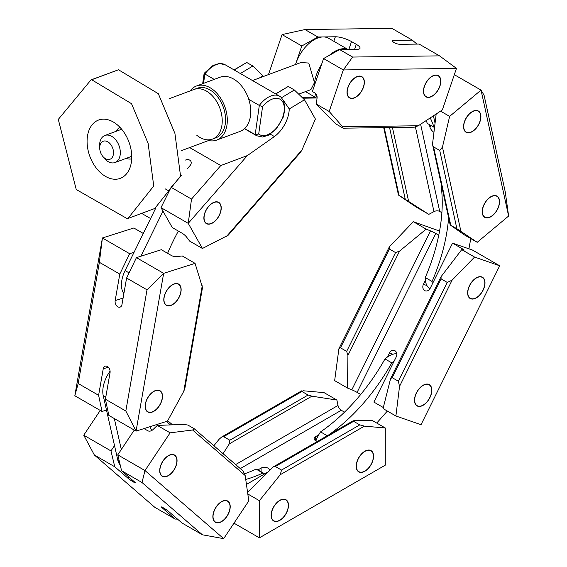 <?xml version="1.0" encoding="UTF-8"?>
<svg xmlns="http://www.w3.org/2000/svg" width="567" height="567" viewBox="0 0 567 567"><rect width="100%" height="100%" fill="white"/><g stroke="black" fill="none" stroke-linecap="round" stroke-linejoin="round"><path stroke-width="0.85" d="M342.666 126.795L342.865 127.972L343.404 128.185L414.222 127.214L418.297 125.754L442.345 109.941L456.463 68.387L343.311 69.947L329.193 111.493L342.666 126.795L418.297 125.754M342.865 127.972L336.713 124.421L333.658 121.87L316.351 104.08L317.059 98.091A4.812 3.714 -90.8 0 0 314.876 92.938L312.382 91.5L323.573 58.55L339.676 49.584L357.139 49.343A12.027 3.196 18.8 0 0 360.024 48.301A12.027 3.196 18.8 0 0 356.282 44.325L351.519 41.575A12.027 3.196 18.8 0 0 335.366 36.77L317.896 37.011L304.968 29.548L282.061 34.587L268.467 74.603M392.818 41.852L393.307 40.399L412.301 40.137L391.882 28.35L304.968 29.548M323.573 58.55L343.311 69.947L352.61 57.054L339.676 49.584M352.61 57.054L439.524 55.857L419.105 44.07L400.111 44.325A4.812 1.276 18.8 0 1 394.88 43.021A4.812 1.276 18.8 0 1 392.151 40.817A4.812 1.276 18.8 0 1 393.307 40.399M416.965 44.098L412.301 40.137M295.492 64.539L301.8 45.977L282.061 34.587M317.896 37.011L301.8 45.977M435.945 75.014A12.268 7.088 120 0 0 425.08 84.469A12.268 7.088 120 0 0 426.008 96.844A12.268 7.088 120 0 0 428.333 97.418A12.268 7.088 120 0 0 439.205 87.956A12.268 7.088 120 0 0 438.277 75.588A12.268 7.088 120 0 0 435.945 75.014M359.499 76.063A12.268 7.088 120 0 0 348.627 85.525A12.268 7.088 120 0 0 349.555 97.893A12.268 7.088 120 0 0 351.887 98.467A12.268 7.088 120 0 0 362.752 89.005A12.268 7.088 120 0 0 361.824 76.637A12.268 7.088 120 0 0 359.499 76.063M439.524 55.857L456.463 68.387M329.193 111.493L316.351 104.08M384.199 127.625L399.033 195.332L428.815 214.361L433.968 211.619A4.812 3.317 167.6 0 1 439.716 211.456L441.884 212.71M435.052 123.252L433.422 115.81M433.953 132.324A4.812 2.105 50.1 0 1 429.935 127.029L431.437 125.775M429.403 124.598L429.935 127.029M383.703 127.632L398.473 195.055L415.972 206.941L428.815 214.361M508.627 216.034L477.223 242.307L456.882 228.728L439.73 150.453L442.451 147.094L449.631 116.384L481.036 90.11L484.069 95.221L505.261 191.951L508.627 216.034L481.036 90.11L454.323 74.688M456.882 228.728L450.793 225.382L464.373 234.887L477.223 242.307M436.179 113.995L432.685 142.735L432.756 145.428L433.578 146.896L450.793 225.382M440.531 111.132L449.631 116.384M433.578 146.896L439.73 150.453M480.696 114.555A12.268 7.088 120 0 0 478.364 111.012A12.268 7.088 120 0 0 470.327 112.961A12.268 7.088 120 0 0 463.763 128.723A12.268 7.088 120 0 0 466.095 132.267A12.268 7.088 120 0 0 476.415 128A12.268 7.088 120 0 0 480.696 114.555M499.336 199.641A12.268 7.088 120 0 0 497.004 196.097A12.268 7.088 120 0 0 488.967 198.046A12.268 7.088 120 0 0 482.404 213.809A12.268 7.088 120 0 0 484.735 217.352A12.268 7.088 120 0 0 495.055 213.086A12.268 7.088 120 0 0 499.336 199.641M295.506 64.539A28.874 16.67 -60 0 1 328.612 38.294L347.975 49.471M252.492 80.542L300.829 62.554L308.76 63.036L314.494 82.569A28.874 16.67 -60 0 1 321.574 64.44M329.321 55.353A28.874 16.67 -60 0 1 347.784 49.478M105.419 158.675A9.625 6.443 -110.4 0 0 113.414 154.181A9.625 6.443 -110.4 0 0 107.801 141.828A9.625 6.443 -110.4 0 0 99.714 148.363A9.625 6.443 -110.4 0 0 102.627 156.187A9.625 6.443 -110.4 0 0 105.419 158.675M317.102 97.34A28.874 16.67 -60 0 1 314.997 93.009M314.182 86.191A28.874 16.67 -60 0 1 314.494 82.569L310.9 89.614L298.689 94.157M99.714 148.363L99.615 146.173A14.437 9.667 69.6 0 1 104.923 135.47A14.437 9.667 69.6 0 1 111.742 136.364A14.437 9.667 69.6 0 1 120.183 150.34A14.437 9.667 69.6 0 1 114.995 162.531A14.437 9.667 69.6 0 1 108.177 161.638A14.437 9.667 69.6 0 1 103.981 157.91L102.627 156.187M430.233 117.908A144.372 83.349 -60 0 1 434.046 127.277L427.242 123.351A144.372 83.349 -60 0 0 426.242 120.53M434.542 127.455A24.062 13.892 -60 0 1 434.046 127.277M338.896 348.776L389.345 246.858L413.322 221.704L426.164 229.118L399.551 251.117L395.553 252.584L389.401 249.026L340.498 347.819L338.896 348.776L334.65 380.627L347.493 388.048L351.838 389.805A4.812 0.432 -153.7 0 1 357.097 392.392L360.718 394.483M340.498 347.819L346.65 351.377L347.918 355.424L347.493 388.048M426.164 229.118L430.509 230.882A4.812 0.432 -153.7 0 1 435.768 233.462L438.766 235.192M383.313 407.524L373.88 402.081L396.205 356.976A4.812 3.905 -70.9 0 0 394.384 350.47A4.812 3.905 -70.9 0 0 389.401 353.05L387.424 357.04M452.551 243.151L462.53 248.913A4.812 0.432 -153.7 0 1 464.189 250.125A4.812 0.432 -153.7 0 1 463.849 250.132L461.722 249.65L474.572 257.064L499.697 265.781L472.481 250.061L452.551 243.151L430.225 288.256A4.812 3.905 109.1 0 1 425.25 290.836A4.812 3.905 109.1 0 1 423.421 284.322L426.93 285.541M425.399 280.332L423.421 284.322M499.697 265.781L421.026 424.704L395.901 415.994L399.537 386.382L398.346 381.222L447.25 282.43L452.119 280.148L474.572 257.064M398.346 381.222L392.194 377.665L390.592 378.621L383.051 408.573L395.901 415.994M413.322 221.704L439.56 231.06M389.345 246.858L389.401 249.026M461.722 249.65L441.041 276.703L441.098 278.872L447.25 282.43M483.091 290.219A12.268 7.088 120 0 0 482.453 277.242A12.268 7.088 120 0 0 481.737 276.916A12.268 7.088 120 0 0 469.54 285.52A12.268 7.088 120 0 0 470.178 298.497A12.268 7.088 120 0 0 483.091 290.219M429.935 397.602A12.268 7.088 120 0 0 429.297 384.624A12.268 7.088 120 0 0 428.581 384.298A12.268 7.088 120 0 0 416.384 392.903A12.268 7.088 120 0 0 417.021 405.88A12.268 7.088 120 0 0 429.935 397.602M468.93 248.835L470.766 238.579M448.603 217.771A144.372 83.349 -60 0 1 432.082 281.473L425.278 277.547A24.062 13.892 -60 0 0 429.892 288.837M432.203 284.265A24.062 13.892 -60 0 1 432.082 281.473M442.147 188.287L441.367 187.84A144.372 83.349 -60 0 1 425.278 277.547M441.367 187.84A24.062 13.892 -60 0 1 441.785 186.628M245.724 479.427A144.372 83.349 -60 0 0 262.882 473.041A24.062 13.892 -60 0 1 264.619 473.785A24.062 13.892 -60 0 1 264.739 473.856M262.882 473.041L256.078 469.115A144.372 83.349 -60 0 1 244.731 473.728M256.078 469.115A24.062 13.892 -60 0 1 257.815 469.859L264.619 473.785M144.032 428.588L147.675 430.693A4.812 3.905 -49.1 0 0 152.934 429.637L157.279 425.42L170.121 432.834L192.574 429.999L194.268 428.765L187.89 425.059L183.899 424.407L157.279 425.42M100.246 410.43L83.746 435.201L110.969 450.921L114.513 445.591M83.746 435.201L94.356 455.003L114.775 466.79L110.969 450.921M134.273 430.077L117.773 454.847L144.996 470.567L170.121 432.834M194.268 428.765L243.215 471.127L245.164 475.507L248.8 500.916L223.667 538.65L202.433 534.809L141.998 482.51L144.996 470.567L223.667 538.65M94.356 455.003L154.791 507.302L175.21 519.088L161.999 507.663A4.812 0.432 -146.3 0 1 161.397 506.962A4.812 0.432 -146.3 0 1 164.416 508.471A4.812 0.432 -146.3 0 1 168.81 511.59L182.014 523.022L202.433 534.809M214.765 521.824A12.268 7.088 120 0 0 215.403 522.278A12.268 7.088 120 0 0 226.963 516.346A12.268 7.088 120 0 0 228.31 501.483A12.268 7.088 120 0 0 227.672 501.022A12.268 7.088 120 0 0 215.751 507.529A12.268 7.088 120 0 0 214.765 521.824M161.602 475.826A12.268 7.088 120 0 0 162.247 476.28A12.268 7.088 120 0 0 173.8 470.341A12.268 7.088 120 0 0 175.153 455.478A12.268 7.088 120 0 0 174.516 455.025A12.268 7.088 120 0 0 162.594 461.531A12.268 7.088 120 0 0 161.602 475.826M117.773 454.847L121.579 470.723L141.998 482.51M114.775 466.79L127.979 478.222A4.812 0.432 -146.3 0 0 132.373 481.34A4.812 0.432 -146.3 0 0 135.385 482.85A4.812 0.432 -146.3 0 0 134.783 482.148L121.579 470.723M175.21 519.088L177.457 519.074M221.598 437.051L301.594 390.869L301.928 391.485L303.175 390.762L324.048 392.626L336.897 400.047L311.914 396.177L308.087 395.036L301.928 391.485L223.667 436.668L221.598 437.051L219.018 439.354L213.879 445.74M223.667 436.668L229.819 440.226L229.281 443.89L223.065 453.692M336.897 400.047L338.003 405.469A4.812 2.778 -120 0 0 341.291 410.281L344.516 412.138M269.226 470.589A4.812 2.778 -0 0 0 269.311 470.071A4.812 2.778 -0 0 0 266.341 467.499A4.812 2.778 -0 0 0 261.096 468.101L257.935 469.93M246.439 484.424L267.617 472.198M357.033 420.572L358.075 419.97L359.124 420.572M317.619 441.303A4.812 2.778 180 0 1 314.132 438.631A4.812 2.778 180 0 1 315.543 436.668L315.543 440.602M318.704 434.846L315.543 436.668M233.98 523.171L259.395 537.849L259.395 500.682L280.268 474.714L281.515 470.071L359.776 424.881L364.425 426.129L385.298 427.993L385.298 465.153L259.395 537.849M247.807 493.992L259.395 500.682M385.298 427.993L372.455 420.572L354.162 420.572L353.624 421.331L353.284 420.714L273.294 466.896L275.356 466.513L281.515 470.071M273.294 466.896L247.559 492.255M275.356 466.513L353.624 421.331L359.776 424.881M364.886 471.248A12.268 7.088 120 0 0 373.561 456.215A12.268 7.088 120 0 0 371.016 450.602A12.268 7.088 120 0 0 364.886 451.204A12.268 7.088 120 0 0 356.87 462.02A12.268 7.088 120 0 0 358.748 471.857A12.268 7.088 120 0 0 364.886 471.248M279.815 520.364A12.268 7.088 120 0 0 288.49 505.332A12.268 7.088 120 0 0 285.945 499.718A12.268 7.088 120 0 0 279.815 500.321A12.268 7.088 120 0 0 271.799 511.136A12.268 7.088 120 0 0 273.677 520.974A12.268 7.088 120 0 0 279.815 520.364M376.75 423.053L387.346 411.054M328.591 434.967A144.372 83.349 -60 0 0 391.79 362.873A24.062 13.892 -60 0 1 394.228 360.973M315.918 440.793A24.062 13.892 -60 0 1 320.561 431.884A144.372 83.349 -60 0 0 384.986 358.939A24.062 13.892 -60 0 1 396.758 353.638M391.79 362.873L384.986 358.939M327.251 435.739L320.561 431.884M114.321 418.559L121.324 449.525M151.786 430.502A144.372 83.349 -60 0 1 149.816 426.753M105.781 397.12L103.222 395.638L117.773 460A24.062 13.892 -60 0 0 120.239 465.124M103.222 395.638A24.062 13.892 -60 0 1 110.09 371.144M78.189 383.512L74.823 395.759L102.407 237.984L99.374 262.308L78.189 383.512L98.601 395.298L103.237 368.812A4.812 3.317 -107.6 0 1 105.178 366.19A4.812 3.317 -107.6 0 1 108.821 367.834A4.812 3.317 -107.6 0 1 110.041 372.739L105.412 399.225L108.85 415.405L136.073 431.118L163.657 273.344L136.434 257.631L161.34 249.707L171.319 255.469A4.812 2.105 9.9 0 0 177.067 256.582L182.22 255.937L195.062 263.357L202.504 287.575L184.892 388.296L183.807 391.237L167.478 421.132L136.073 431.118L125.824 411.011L147.016 289.815L163.657 273.344L195.062 263.357M143.302 233.469L133.812 227.991L102.407 237.984L129.63 253.697L134.067 252.287M99.374 262.308L119.793 274.102L129.63 253.697M106.483 410.061L102.046 411.472L74.823 395.759M145.365 404.002A12.268 7.088 120 0 0 147.696 411.94A12.268 7.088 120 0 0 151.928 412.188A12.268 7.088 120 0 0 162.297 398.615A12.268 7.088 120 0 0 159.965 390.684A12.268 7.088 120 0 0 151.41 393.087A12.268 7.088 120 0 0 145.365 404.002M163.998 297.399A12.268 7.088 120 0 0 166.329 305.329A12.268 7.088 120 0 0 170.568 305.578A12.268 7.088 120 0 0 180.937 292.012A12.268 7.088 120 0 0 178.605 284.081A12.268 7.088 120 0 0 170.05 286.477A12.268 7.088 120 0 0 163.998 297.399M136.434 257.631L126.597 278.028L147.016 289.815M119.793 274.102L115.165 300.588A4.812 3.317 -107.6 0 0 116.384 305.493A4.812 3.317 -107.6 0 0 120.027 307.137A4.812 3.317 -107.6 0 0 121.969 304.514L126.597 278.028M105.412 399.225L125.824 411.011M98.601 395.298L102.046 411.472M162.991 211.137L140.871 256.213M167.598 253.321A144.372 83.349 -60 0 1 178.35 231.067M155.868 207.848L125.094 270.587A24.062 13.892 -60 0 0 123.875 293.621M263.372 76.495L262.982 75.808L259.36 77.991M275.612 93.888L288.249 86.446L275.746 93.973M234.093 69.925L246.737 62.476L234.235 70.003M288.249 86.446L294.372 89.983L304.5 99.778L315.401 119.049L301.998 149.915L300.524 152.325L228.189 235.22L202.447 248.481L188.23 223.348L191.511 199.102L220.79 165.55L247.382 155.564L274.414 136.555A24.062 13.892 120 0 0 289.234 108.963L283.599 100.671M304.5 99.778L289.234 108.963M247.382 155.564L188.23 223.348L161.007 207.635L171.092 187.316L191.511 199.102M208.727 206.211A12.268 7.088 120 0 0 204.772 221.91A12.268 7.088 120 0 0 206.423 223.618A12.268 7.088 120 0 0 216.388 219.762A12.268 7.088 120 0 0 218.692 202.362A12.268 7.088 120 0 0 208.727 206.211M240.358 73.54L252.861 66.013L262.982 75.808M246.737 62.476L252.861 66.013M281.544 97.708L294.372 89.983M141.651 213.383L150.616 218.557M161.007 207.635L172.283 227.565L182.262 233.32A4.812 1.269 41.1 0 1 186.663 237.19L189.598 241.067L202.447 248.481M189.662 147.576L220.79 165.55M270.296 134.173L274.414 136.555M185.494 160.057A4.812 3.721 -29.5 0 1 190.838 161.255A4.812 3.721 -29.5 0 1 190.051 165.585L187.245 168.803M181.362 175.543L171.092 187.316M248.764 99.345L259.317 105.434A22.857 13.197 -60 0 1 279.574 96.177L225.127 64.744L219.245 63.504L212.972 65.489L204.134 73.334L202.66 83.689M204.708 73.341L204.871 74.001L214.206 79.394M258.701 134.039L255.193 134.62L259.317 105.434L262.556 106.738L258.701 134.039A20.455 11.808 120 0 0 278.447 125.42A20.455 11.808 120 0 0 281.919 100.798A20.455 11.808 120 0 0 262.556 106.738M244.639 128.525L255.193 134.62A22.857 13.197 -60 0 0 256.716 135.768L244.455 128.695M208.571 140.538A28.874 19.328 -110.4 0 0 216.651 140.099L240.103 131.374A28.874 19.328 -110.4 0 0 250.692 109.417A28.874 19.328 -110.4 0 0 237.119 81.485A28.874 19.328 -110.4 0 0 219.961 77.254L196.508 85.978A28.874 19.328 -110.4 0 0 190.108 90.933M216.651 140.099A28.874 19.328 -110.4 0 0 227.239 118.142A28.874 19.328 -110.4 0 0 213.667 90.217A28.874 19.328 -110.4 0 0 196.508 85.978M196.735 135.208A26.465 17.719 -110.4 0 0 212.462 139.092L215.814 137.845A26.465 17.719 -110.4 0 0 225.517 117.716A26.465 17.719 -110.4 0 0 213.079 92.116A26.465 17.719 -110.4 0 0 197.344 88.232L193.999 89.48A26.465 17.719 69.6 0 1 206.501 91.117A26.465 17.719 69.6 0 1 221.966 116.738A26.465 17.719 69.6 0 1 212.462 139.092A26.465 17.719 -110.4 0 0 222.172 118.964A26.465 17.719 -110.4 0 0 209.726 93.364A26.465 17.719 -110.4 0 0 193.999 89.48L169.101 98.75M76.502 189.669L127.206 218.656A72.186 48.323 69.6 0 0 127.263 218.649L127.951 218.479L153.735 186.004L148.129 143.451L131.53 103.69L91.684 79.741A72.186 48.323 69.6 0 0 91.627 79.749L90.961 79.94L58.451 119.205A72.186 48.323 69.6 0 0 58.373 119.736L76.162 189.194A72.186 48.323 69.6 0 0 76.502 189.669M127.951 218.479L154.748 208.5L180.54 176.025L174.934 133.472L158.335 93.711L118.489 69.769L91.684 79.741M91.627 79.749L118.432 69.776L90.954 79.919M105.568 176.436A31.107 20.823 69.6 0 1 87.212 138.348A31.107 20.823 69.6 0 1 110.303 120.53A31.107 20.823 69.6 0 1 113.265 121.976A31.107 20.823 69.6 0 1 128.837 170.327A31.107 20.823 69.6 0 1 105.568 176.436M131.707 158.831A16.84 11.276 69.6 0 1 126.214 158.356M116.143 131.296A16.84 11.276 69.6 0 1 119.984 127.348M355.693 97.092A12.027 6.946 -60 0 1 349.676 97.687A12.027 6.946 -60 0 1 347.833 88.041A12.027 6.946 -60 0 1 355.693 77.445A12.027 6.946 -60 0 1 361.703 76.85A12.027 6.946 -60 0 1 363.553 86.489A12.027 6.946 -60 0 1 355.693 97.092M432.139 96.036A12.027 6.946 -60 0 1 426.129 96.631A12.027 6.946 -60 0 1 424.279 86.992A12.027 6.946 -60 0 1 432.139 76.389A12.027 6.946 -60 0 1 438.156 75.794A12.027 6.946 -60 0 1 439.999 85.433A12.027 6.946 -60 0 1 432.139 96.036M472.233 131.466A12.027 6.946 -60 0 1 466.216 132.061A12.027 6.946 -60 0 1 464.373 122.422A12.027 6.946 -60 0 1 472.233 111.819A12.027 6.946 -60 0 1 478.243 111.224A12.027 6.946 -60 0 1 480.086 120.863A12.027 6.946 -60 0 1 472.233 131.466M490.873 216.544A12.027 6.946 -60 0 1 484.856 217.14A12.027 6.946 -60 0 1 483.013 207.501A12.027 6.946 -60 0 1 490.873 196.898A12.027 6.946 -60 0 1 496.883 196.302A12.027 6.946 -60 0 1 498.726 205.949A12.027 6.946 -60 0 1 490.873 216.544M476.315 297.689A12.027 6.946 -60 0 1 470.298 298.285A12.027 6.946 -60 0 1 468.455 288.646A12.027 6.946 -60 0 1 476.315 278.043A12.027 6.946 -60 0 1 482.333 277.447A12.027 6.946 -60 0 1 484.175 287.086A12.027 6.946 -60 0 1 476.315 297.689M423.159 405.072A12.027 6.946 -60 0 1 417.142 405.667A12.027 6.946 -60 0 1 415.299 396.028A12.027 6.946 -60 0 1 423.159 385.425A12.027 6.946 -60 0 1 429.176 384.83A12.027 6.946 -60 0 1 431.019 394.469A12.027 6.946 -60 0 1 423.159 405.072M364.886 471.049A12.027 6.946 -60 0 1 358.868 471.645A12.027 6.946 -60 0 1 357.026 462.006A12.027 6.946 -60 0 1 364.886 451.403A12.027 6.946 -60 0 1 370.896 450.808A12.027 6.946 -60 0 1 372.746 460.447A12.027 6.946 -60 0 1 364.886 471.049M279.815 520.166A12.027 6.946 -60 0 1 273.797 520.761A12.027 6.946 -60 0 1 271.954 511.122A12.027 6.946 -60 0 1 279.815 500.519A12.027 6.946 -60 0 1 285.825 499.924A12.027 6.946 -60 0 1 287.675 509.563A12.027 6.946 -60 0 1 279.815 520.166M221.541 521.477A12.027 6.946 -60 0 1 215.524 522.072A12.027 6.946 -60 0 1 213.681 512.433A12.027 6.946 -60 0 1 221.541 501.83A12.027 6.946 -60 0 1 227.551 501.235A12.027 6.946 -60 0 1 229.394 510.874A12.027 6.946 -60 0 1 221.541 521.477M168.378 475.472A12.027 6.946 -60 0 1 162.368 476.067A12.027 6.946 -60 0 1 160.518 466.428A12.027 6.946 -60 0 1 168.378 455.825A12.027 6.946 -60 0 1 174.395 455.23A12.027 6.946 -60 0 1 176.238 464.876A12.027 6.946 -60 0 1 168.378 475.472M153.827 411.132A12.027 6.946 -60 0 1 147.817 411.727A12.027 6.946 -60 0 1 145.967 402.088A12.027 6.946 -60 0 1 153.827 391.485A12.027 6.946 -60 0 1 159.844 390.89A12.027 6.946 -60 0 1 161.687 400.536A12.027 6.946 -60 0 1 153.827 411.132M172.467 304.529A12.027 6.946 -60 0 1 166.45 305.124A12.027 6.946 -60 0 1 164.607 295.485A12.027 6.946 -60 0 1 172.467 284.882A12.027 6.946 -60 0 1 178.485 284.287A12.027 6.946 -60 0 1 180.327 293.926A12.027 6.946 -60 0 1 172.467 304.529M212.561 222.81A12.027 6.946 -60 0 1 206.544 223.405A12.027 6.946 -60 0 1 204.701 213.766A12.027 6.946 -60 0 1 212.561 203.163A12.027 6.946 -60 0 1 218.571 202.568A12.027 6.946 -60 0 1 220.414 212.207A12.027 6.946 -60 0 1 212.561 222.81M333.821 41.299L335.366 36.77M354.566 49.379L356.282 44.325M348.84 49.457L351.519 41.575M301.97 97.333L315.061 97.148M408.538 200.987L392.442 127.511M433.968 211.619L415.434 127.036M439.716 211.456L420.608 124.237M405.185 198.882L389.557 127.554M442.451 147.094L460.886 231.265M347.918 355.424L399.551 251.117M351.838 389.805L430.509 230.882M462.126 249.735L462.53 248.913M357.097 392.392L435.768 233.462M346.65 351.377L395.553 252.584M392.194 377.665L441.098 278.872M452.119 280.148L399.537 386.382M389.401 353.05L392.91 354.269M166.436 421.465L170.426 424.917M245.164 475.507L192.574 429.999M162.282 507.245L161.999 507.663M128.808 476.975L127.979 478.222M229.281 443.89L311.914 396.177M235.638 464.571L338.003 405.469M240.288 468.597L341.291 410.281M229.819 440.226L308.087 395.036M364.425 426.129L280.268 474.714M261.096 468.101L261.096 471.751M119.205 460.822L117.773 460M183.807 391.237L202.249 285.775M108.283 367.21L103.237 368.812M123.096 298.058L115.165 300.588M129.078 272.883L125.094 270.587M169.186 191.15L165.323 188.917M226.495 236.432L301.998 149.915M225.127 64.744A22.857 13.197 120 0 0 204.871 74.001L203.546 83.356M316.535 97.999L302.856 98.19M432.756 145.428L450.17 224.893M317.031 98.289L305.493 91.627M121.671 129.241L104.923 135.47M131.742 156.301L114.995 162.531M441.041 276.703L390.592 378.621M172.524 424.839L167.726 420.686M279.574 96.177L280.785 97.014L283.677 100.841L284.918 109.686L283.082 117.504L276.214 129L268.751 135.088L262.528 137.023L256.716 135.768M212.462 139.092L181.362 150.666M361.703 76.85L360.499 76.148M349.676 97.687L348.464 96.985M438.156 75.794L436.944 75.099M426.129 96.631L424.917 95.936M478.243 111.224L477.038 110.522M466.216 132.061L465.004 131.36M496.883 196.302L495.678 195.608M484.856 217.14L483.644 216.445M482.333 277.447L481.121 276.753M470.298 298.285L469.093 297.59M429.176 384.83L427.965 384.135M417.142 405.667L415.937 404.973M370.896 450.808L369.691 450.113M358.868 471.645L357.657 470.95M285.825 499.924L284.62 499.229M273.797 520.761L272.585 520.067M227.551 501.235L226.346 500.533M215.524 522.072L214.312 521.371M174.395 455.23L173.183 454.536M162.368 476.067L161.156 475.373M159.844 390.89L158.632 390.195M147.817 411.727L146.605 411.032M178.485 284.287L177.273 283.585M166.45 305.124L165.245 304.429M218.571 202.568L217.367 201.873M206.544 223.405L205.332 222.711"/></g></svg>
